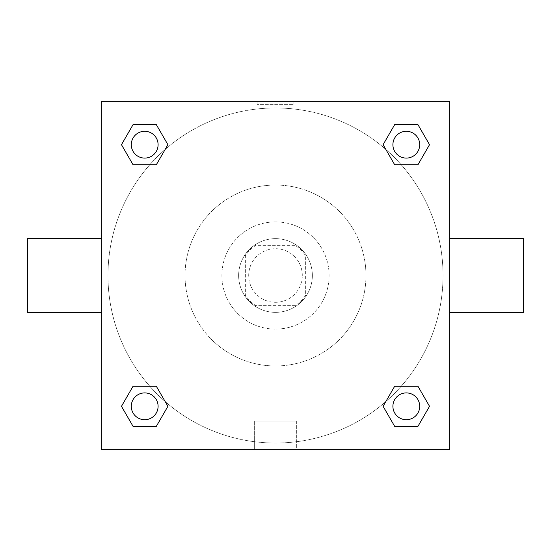 <?xml version="1.0" encoding="UTF-8"?>
<svg xmlns="http://www.w3.org/2000/svg" width="551" height="551" viewBox="0 0 551 551"><rect width="100%" height="100%" fill="white"/><g stroke="black" fill="none" stroke-linecap="round" stroke-linejoin="round"><path stroke-width="0.41" stroke-dasharray="2.75 2.07" d="M302.306 275.5A26.806 26.806 0 0 0 262.097 252.289A26.806 26.806 0 0 0 262.097 298.711A26.806 26.806 0 0 0 302.306 275.5A26.806 26.806 0 0 0 262.097 252.289A26.806 26.806 0 0 0 262.097 298.711A26.806 26.806 0 0 0 302.306 275.5M295.164 305.653L255.836 305.653A36.001 36.001 0 0 1 245.347 295.164L245.347 255.836A36.001 36.001 0 0 1 255.836 245.347L295.164 245.347A36.001 36.001 0 0 1 305.653 255.836L305.653 295.164A36.001 36.001 0 0 1 295.164 305.653L255.836 305.653A36.001 36.001 0 0 1 245.347 295.164L245.347 255.836A36.001 36.001 0 0 1 255.836 245.347L295.164 245.347A36.001 36.001 0 0 1 305.653 255.836L305.653 295.164A36.001 36.001 0 0 1 295.164 305.653M275.5 238.645A36.855 36.855 0 0 1 307.417 293.931A36.855 36.855 0 0 1 243.583 293.931A36.855 36.855 0 0 1 275.5 238.645A36.855 36.855 0 0 0 238.645 275.5A36.855 36.855 0 0 0 275.5 312.355A36.855 36.855 0 0 0 312.355 275.5A36.855 36.855 0 0 0 275.5 238.645M275.5 221.888A53.612 53.612 0 0 1 321.929 302.306A53.612 53.612 0 0 1 229.071 302.306A53.612 53.612 0 0 1 275.5 221.888A53.612 53.612 0 0 1 321.929 302.306A53.612 53.612 0 0 1 229.071 302.306A53.612 53.612 0 0 1 275.5 221.888M275.5 185.033A90.467 90.467 0 0 1 353.845 320.737A90.467 90.467 0 0 1 197.155 320.737A90.467 90.467 0 0 1 275.5 185.033A90.467 90.467 0 0 0 185.033 275.5A90.467 90.467 0 0 0 275.5 365.967A90.467 90.467 0 0 0 365.967 275.5A90.467 90.467 0 0 0 275.5 185.033M149.755 164.79L133.08 164.79L149.755 164.79L133.08 164.79L121.475 144.693L133.08 124.588L156.298 124.588L167.903 144.693L156.298 164.79M156.298 386.21L167.903 406.307L156.298 386.21L167.903 406.307L156.298 386.21L167.903 406.307L156.298 426.412L133.08 426.412L121.475 406.307L133.08 386.21L149.755 386.21M101.267 449.733L101.267 101.267L449.733 101.267L449.733 449.733L101.267 449.733L101.267 101.267L449.733 101.267L449.733 449.733L101.267 449.733L101.267 101.267L449.733 101.267L449.733 449.733L101.267 449.733M394.702 164.79L383.097 144.693L394.702 164.79L383.097 144.693L394.702 164.79L383.097 144.693L394.702 124.588L417.92 124.588L429.525 144.693L417.92 164.79L401.245 164.79M401.245 386.21L417.92 386.21L401.245 386.21L417.92 386.21L429.525 406.307L417.92 426.412L394.702 426.412L383.097 406.307L394.702 386.21M293.931 101.267L257.069 101.267L293.931 101.267L257.069 101.267L293.931 101.267L257.069 101.267L293.931 101.267L293.931 104.642L257.069 104.642L293.931 104.642M443.032 275.5A167.532 167.532 0 0 0 191.734 130.415A167.532 167.532 0 0 0 191.734 420.585A167.532 167.532 0 0 0 443.032 275.5A167.532 167.532 0 0 0 191.734 130.415A167.532 167.532 0 0 0 191.734 420.585A167.532 167.532 0 0 0 443.032 275.5M158.096 406.307A13.403 13.403 0 0 0 137.991 394.702A13.403 13.403 0 0 0 137.991 417.92A13.403 13.403 0 0 0 158.096 406.307A13.403 13.403 0 0 0 137.991 394.702A13.403 13.403 0 0 0 137.991 417.92A13.403 13.403 0 0 0 158.096 406.307A13.403 13.403 0 0 0 137.991 394.702A13.403 13.403 0 0 0 137.991 417.92A13.403 13.403 0 0 0 158.096 406.307A13.403 13.403 0 0 0 137.991 394.702A13.403 13.403 0 0 0 137.991 417.92A13.403 13.403 0 0 0 158.096 406.307A13.403 13.403 0 0 0 137.991 394.702A13.403 13.403 0 0 0 137.991 417.92A13.403 13.403 0 0 0 158.096 406.307M158.096 144.693A13.403 13.403 0 0 0 137.991 133.08A13.403 13.403 0 0 0 137.991 156.298A13.403 13.403 0 0 0 158.096 144.693A13.403 13.403 0 0 0 137.991 133.08A13.403 13.403 0 0 0 137.991 156.298A13.403 13.403 0 0 0 158.096 144.693A13.403 13.403 0 0 0 137.991 133.08A13.403 13.403 0 0 0 137.991 156.298A13.403 13.403 0 0 0 158.096 144.693A13.403 13.403 0 0 0 137.991 133.08A13.403 13.403 0 0 0 137.991 156.298A13.403 13.403 0 0 0 158.096 144.693A13.403 13.403 0 0 0 137.991 133.08A13.403 13.403 0 0 0 137.991 156.298A13.403 13.403 0 0 0 158.096 144.693M419.71 144.693A13.403 13.403 0 0 0 399.606 133.08A13.403 13.403 0 0 0 399.606 156.298A13.403 13.403 0 0 0 419.71 144.693A13.403 13.403 0 0 0 399.606 133.08A13.403 13.403 0 0 0 399.606 156.298A13.403 13.403 0 0 0 419.71 144.693A13.403 13.403 0 0 0 399.606 133.08A13.403 13.403 0 0 0 399.606 156.298A13.403 13.403 0 0 0 419.71 144.693A13.403 13.403 0 0 0 399.606 133.08A13.403 13.403 0 0 0 399.606 156.298A13.403 13.403 0 0 0 419.71 144.693A13.403 13.403 0 0 0 399.606 133.08A13.403 13.403 0 0 0 399.606 156.298A13.403 13.403 0 0 0 419.71 144.693M392.904 406.307A13.403 13.403 0 0 1 413.009 394.702A13.403 13.403 0 0 1 413.009 417.92A13.403 13.403 0 0 1 392.904 406.307A13.403 13.403 0 0 1 413.009 394.702A13.403 13.403 0 0 1 413.009 417.92A13.403 13.403 0 0 1 392.904 406.307M296.362 449.733L254.638 449.733L296.362 449.733L254.638 449.733L296.362 449.733L296.362 421.109L254.638 421.109L296.362 421.109L254.638 421.109L296.362 421.109L296.362 449.733M101.267 275.5L101.267 238.645L101.267 275.5M449.733 275.5L449.733 238.645L449.733 275.5M523.45 238.645L523.45 312.355M27.55 312.355L27.55 238.645M133.08 426.412L121.475 406.307L133.08 386.21L121.475 406.307L133.08 386.21L121.475 406.307L133.08 426.412L121.475 406.307L133.08 426.412L156.298 426.412L133.08 426.412M167.903 406.307L156.298 426.412L167.903 406.307M383.097 144.693L394.702 124.588L417.92 124.588L429.525 144.693L417.92 164.79L429.525 144.693L417.92 164.79L429.525 144.693L417.92 124.588L429.525 144.693L417.92 124.588L394.702 124.588L383.097 144.693M133.08 164.79L121.475 144.693L133.08 124.588L156.298 124.588L167.903 144.693L156.298 124.588L167.903 144.693L156.298 124.588L133.08 124.588L121.475 144.693L133.08 124.588L121.475 144.693L133.08 164.79M394.702 426.412L383.097 406.307L394.702 426.412L383.097 406.307L394.702 426.412L417.92 426.412L394.702 426.412M417.92 386.21L429.525 406.307L417.92 426.412L429.525 406.307L417.92 426.412L429.525 406.307L417.92 386.21M419.71 406.307A13.403 13.403 0 0 0 399.606 394.702A13.403 13.403 0 0 0 399.606 417.92A13.403 13.403 0 0 0 419.71 406.307A13.403 13.403 0 0 0 399.606 394.702A13.403 13.403 0 0 0 399.606 417.92A13.403 13.403 0 0 0 419.71 406.307A13.403 13.403 0 0 0 399.606 394.702A13.403 13.403 0 0 0 399.606 417.92A13.403 13.403 0 0 0 419.71 406.307M254.638 421.109L254.638 449.733L254.638 421.109M257.069 104.642L257.069 101.267"/><path stroke-width="0.83" d="M156.298 164.79L133.08 164.79L121.475 144.693L133.08 124.588L156.298 124.588L167.903 144.693L156.298 164.79L133.08 164.79L149.755 164.79M149.755 386.21L156.298 386.21L167.903 406.307L156.298 426.412L133.08 426.412L121.475 406.307L133.08 386.21L156.298 386.21M401.245 164.79L394.702 164.79L383.097 144.693L394.702 124.588L417.92 124.588L429.525 144.693L417.92 164.79L394.702 164.79M394.702 386.21L417.92 386.21L429.525 406.307L417.92 426.412L394.702 426.412L383.097 406.307L394.702 386.21L417.92 386.21L401.245 386.21M449.733 312.355L523.45 312.355L523.45 238.645L449.733 238.645M101.267 238.645L27.55 238.645L27.55 312.355L101.267 312.355M101.267 101.267L449.733 101.267L449.733 449.733L101.267 449.733L101.267 101.267M417.92 426.412L394.702 426.412L417.92 426.412M419.71 406.307A13.403 13.403 0 0 0 399.606 394.702A13.403 13.403 0 0 0 399.606 417.92A13.403 13.403 0 0 0 419.71 406.307M156.298 426.412L133.08 426.412L156.298 426.412M158.096 406.307A13.403 13.403 0 0 0 137.991 394.702A13.403 13.403 0 0 0 137.991 417.92A13.403 13.403 0 0 0 158.096 406.307M394.702 124.588L417.92 124.588L394.702 124.588M419.71 144.693A13.403 13.403 0 0 0 399.606 133.08A13.403 13.403 0 0 0 399.606 156.298A13.403 13.403 0 0 0 419.71 144.693M133.08 124.588L156.298 124.588L133.08 124.588M158.096 144.693A13.403 13.403 0 0 0 137.991 133.08A13.403 13.403 0 0 0 137.991 156.298A13.403 13.403 0 0 0 158.096 144.693"/></g></svg>
